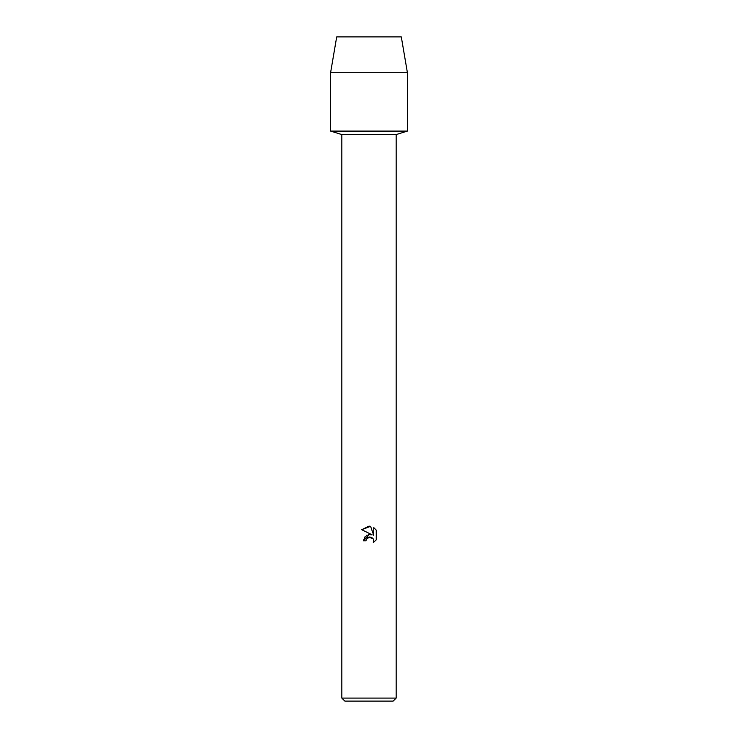 <?xml version="1.0" encoding="UTF-8"?>
<svg xmlns="http://www.w3.org/2000/svg" width="738" height="738" viewBox="0 0 738 738"><rect width="100%" height="100%" fill="white"/><g stroke="black" fill="none" stroke-linecap="round" stroke-linejoin="round"><path stroke-width="1.11" d="M401.306 36.9L336.694 36.9L401.306 36.9L407.339 72.296L407.339 131.096L369 131.096L407.339 131.096L396.168 134.584L396.168 698.083L341.832 698.083L344.849 701.1L393.151 701.1L396.168 698.083M341.832 698.083L341.832 134.584L396.168 134.584M370.577 526.295L361.74 529.709L369 526.129L370.577 526.295L373.751 535.428L373.751 527.605L376.269 530.152L376.269 539.801L373.345 542.596L373.456 539.358L372.616 538.085L369.849 536.941L366.362 539.1L365.947 540.871L363.373 540.871L369 534.45L372.118 534.829L361.731 529.709M365.947 540.871L366.205 539.441M373.345 542.596L376.269 539.801M372.118 534.829L368.308 534.57M366.924 535.078L366.371 535.391M365.236 536.295L363.373 540.871M367.607 537.651L368.908 537.061M368.935 537.052L373.207 538.851M376.269 530.152L373.751 527.605M336.694 36.9L330.661 72.296L330.661 131.096L369 131.096L330.661 131.096L341.832 134.584M330.661 72.296L407.339 72.296"/></g></svg>
